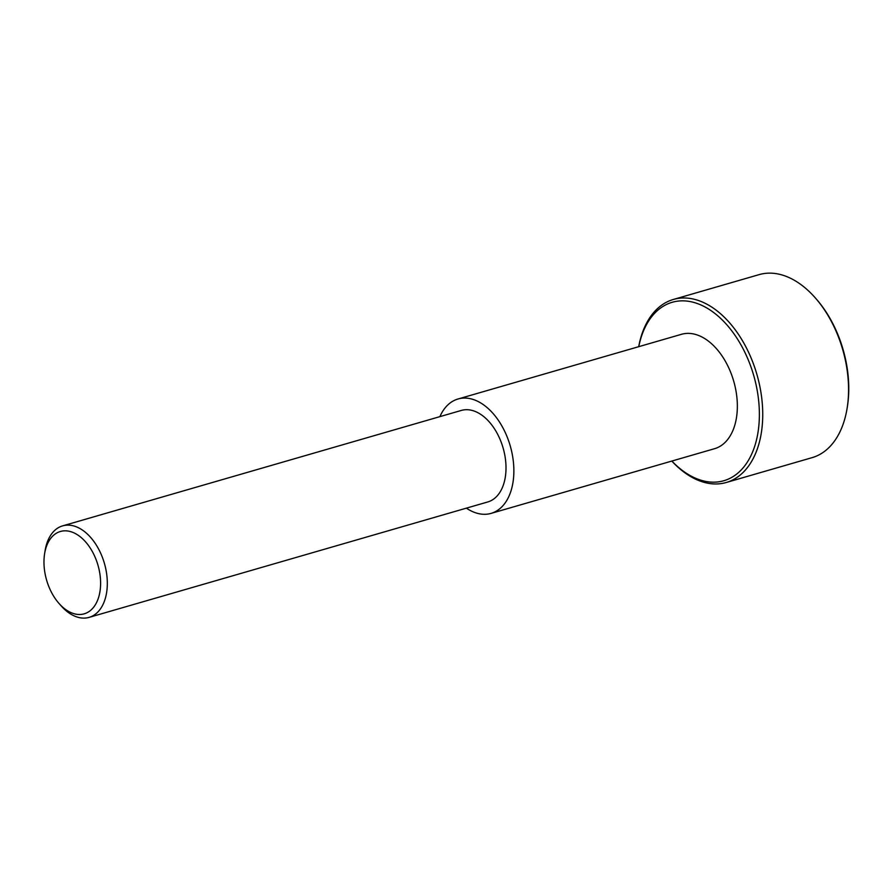 <?xml version="1.0" encoding="UTF-8"?>
<svg xmlns="http://www.w3.org/2000/svg" width="892" height="892" viewBox="0 0 892 892"><rect width="100%" height="100%" fill="white"/><g stroke="black" fill="none" stroke-linecap="round" stroke-linejoin="round"><path stroke-width="1.34" d="M58.961 603.393L61.057 605.768A47.633 29.715 -106.1 0 0 89.111 617.376A47.633 29.715 -106.1 0 0 106.282 571.516A47.633 29.715 -106.1 0 0 62.618 525.867A47.633 29.715 -106.1 0 0 45.102 550.654L44.6 553.787A42.872 26.749 73.9 0 1 71.628 531.944A42.872 26.749 73.9 0 1 99.67 572.564A42.872 26.749 73.9 0 1 89.858 610.964A42.872 26.749 73.9 0 1 58.961 603.393A42.872 26.749 73.9 0 1 44.6 553.787M89.111 617.376L487.79 501.951A47.633 29.715 -106.1 0 0 504.972 456.091A47.633 29.715 -106.1 0 0 461.298 410.443L62.618 525.867M439.89 416.642A59.541 37.141 73.9 0 1 457.986 399.003A59.541 37.141 73.9 0 1 512.577 456.068A59.541 37.141 73.9 0 1 491.102 513.379A59.541 37.141 73.9 0 1 466.382 508.139M671.799 461.064A95.266 59.429 -106.1 0 0 726.3 482.483A95.266 59.429 -106.1 0 0 760.664 390.763A95.266 59.429 -106.1 0 0 673.315 299.478A95.266 59.429 -106.1 0 0 638.694 346.687M638.75 346.676A92.879 57.947 73.9 0 1 698.124 303.826A92.879 57.947 73.9 0 1 757.353 391.287A92.879 57.947 73.9 0 1 737.283 473.585A92.879 57.947 73.9 0 1 671.854 461.053M673.315 299.478L759.137 274.625A95.266 59.429 73.9 0 1 815.243 297.828A95.266 59.429 73.9 0 1 846.475 365.921A95.266 59.429 73.9 0 1 847.155 408.057A95.266 59.429 73.9 0 1 812.121 457.641L726.3 482.483M491.102 513.379L714.581 448.687A59.541 37.141 -106.1 0 0 736.056 391.365A59.541 37.141 -106.1 0 0 681.466 334.31L457.986 399.003M847.155 408.057L847.4 406.484A92.879 57.947 -106.1 0 0 846.742 365.408A92.879 57.947 -106.1 0 0 816.28 299.021L815.243 297.828"/></g></svg>
